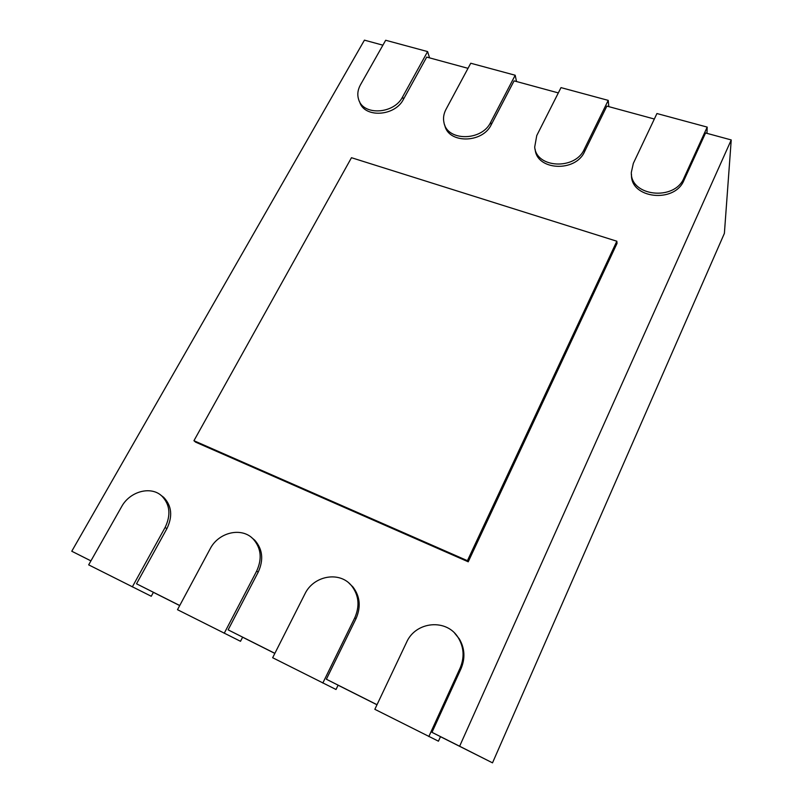 <?xml version="1.0" encoding="UTF-8"?>
<svg xmlns="http://www.w3.org/2000/svg" width="803" height="803" viewBox="0 0 803 803"><rect width="100%" height="100%" fill="white"/><g stroke="black" fill="none" stroke-linecap="round" stroke-linejoin="round"><path stroke-width="1.2" d="M382.901 45.179L364.432 40.15L71.768 551.239L90.93 560.865M160.751 495.12L163.702 497.348C171.772 505.82 172.846 516.249 166.904 528.645L136.53 583.791L179.731 605.512M251.459 537.448L254.792 540.238C262.661 549.212 263.796 559.852 258.205 572.127L228.132 629.853L274.857 653.341M349.014 583.159L352.918 586.923C360.085 596.338 361.109 606.938 356 618.701L326.369 679.238L377.029 704.713M454.709 633.236L459.306 638.897C464.807 648.332 465.379 658.279 461.012 668.718L431.974 732.336L459.627 746.238L731.232 139.943L705.566 132.967L683.945 180.314C674.671 203.711 630.295 198.562 631.499 174.673L631.479 174.381M654.335 119.025L606.867 106.106L584.594 151.616C575.61 172.565 536.675 170.527 535.169 149.388L535.149 149.268M558.326 92.907L514.081 80.862L491.275 124.656C482.543 143.586 448.054 143.727 444.762 125.138L444.701 124.967M468.019 68.335L426.704 57.093L403.457 99.291C394.935 116.565 364.07 118.192 359.644 101.851L359.503 101.519M468.229 561.799L617.045 243.349L616.834 241.221L351.473 157.709L193.935 440.706L195.591 442.132L468.229 561.799L467.426 560.685L616.834 241.221M132.324 586.903L165.097 527.491C171.059 515.044 169.995 504.585 161.905 496.093C151.094 485.604 129.835 491.285 121.564 506.763L88.671 564.86L151.265 596.258L153.413 592.303L136.53 583.791M71.768 551.239L90.93 560.885M153.393 592.343L179.701 605.572M242.626 637.211L274.827 653.401M338.093 685.21L376.998 704.773M440.476 736.692L492.51 762.85L724.386 233.372L731.232 139.943M459.627 746.238L492.51 762.85M428.832 736.562L460.159 667.986C464.546 657.496 463.973 647.519 458.453 638.054C447.08 618.28 415.653 621.11 406.509 642.44L374.84 709.31L438.438 741.189L440.496 736.642L431.974 732.336M322.816 683.052L354.775 617.808C359.915 605.994 358.881 595.364 351.694 585.909C339.89 570.792 313.531 575.48 304.859 594.039L272.649 657.727L336.015 689.496L338.113 685.16L326.369 679.238M224.228 633.286L256.659 571.084C262.28 558.768 261.146 548.098 253.266 539.094C241.864 526.748 218.526 532.138 210.105 548.921L177.493 609.698L240.509 641.296L242.647 637.16L228.132 629.853M193.935 440.706L467.426 560.685M707.202 127.105L683.965 177.985C674.661 201.453 630.124 196.313 631.339 172.354L633.326 163.39L656.934 113.534L707.202 127.105L706.961 133.348M608.232 100.375L584.283 149.268C575.269 170.276 536.203 168.249 534.698 147.059L536.755 135.566L561.006 87.617L608.232 100.375L608.815 106.638M515.195 75.241L490.673 122.297C481.91 141.278 447.311 141.428 444.009 122.799C442.975 118.332 443.627 113.875 445.966 109.409L470.749 63.236L515.195 75.241L516.51 81.525M427.597 51.583L402.594 96.912C394.042 114.227 363.086 115.883 358.65 99.502C357.114 94.694 357.726 89.785 360.477 84.787L385.681 40.26L427.597 51.583L429.555 57.866M460.159 667.986L461.012 668.718M354.775 617.808L356 618.701M256.659 571.084L258.205 572.127M165.097 527.491L166.904 528.645M683.965 177.985L683.945 180.314M584.283 149.268L584.594 151.616M490.673 122.297L491.275 124.656M402.594 96.912L403.457 99.291M458.453 638.054L459.306 638.897M351.694 585.909L352.918 586.923M253.266 539.094L254.792 540.238M161.905 496.093L163.702 497.348"/></g></svg>
